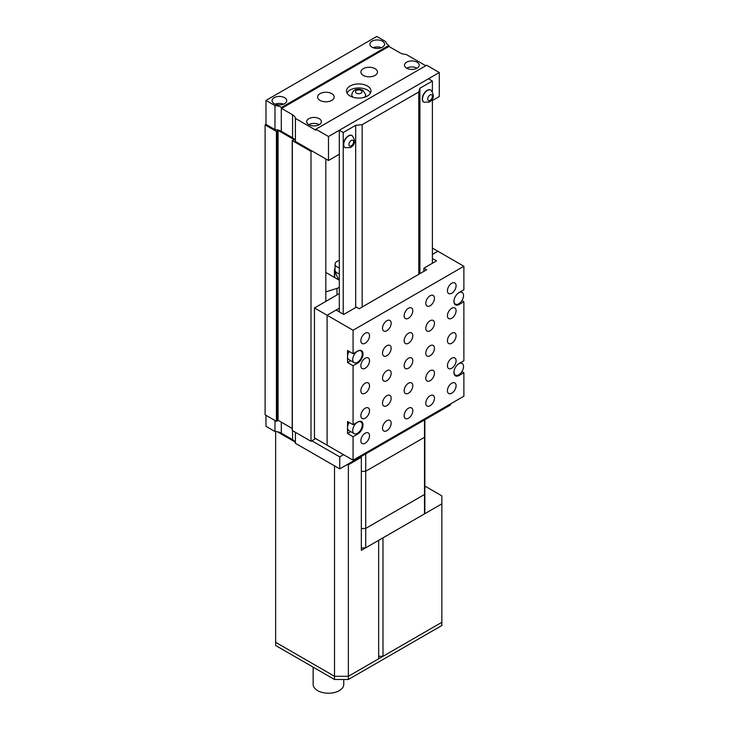 <?xml version="1.0" encoding="UTF-8"?>
<svg xmlns="http://www.w3.org/2000/svg" width="729" height="729" viewBox="0 0 729 729"><rect width="100%" height="100%" fill="white"/><g stroke="black" fill="none" stroke-linecap="round" stroke-linejoin="round"><path stroke-width="1.09" d="M425.791 65.738L406.226 54.447A9.796 5.659 180 0 1 399.911 52.798L388.912 46.446L388.648 45.289A9.796 5.659 180 0 1 385.796 41.644L376.793 36.45L265.985 100.429L265.985 124.413L265.119 124.914L265.119 414.81L276.4 421.326L276.4 131.43L278.077 130.4L294.151 139.676L292.356 140.642L311.001 151.404L311.001 441.3L315.675 438.603M265.119 124.914L276.4 131.43M277.239 131.229L277.239 421.125L276.4 421.326M278.077 130.4L278.077 420.287L292.211 428.452M292.356 140.642L292.356 430.538L311.001 441.3M325.817 158.958L325.817 301.387M311.001 151.404L311.866 150.903M278.077 420.287L277.239 420.487M367.407 86.013A12.247 7.071 0 0 0 354.066 84.482A12.247 7.071 0 0 0 346.512 91.007A12.247 7.071 0 0 0 350.093 96.009A12.247 7.071 0 0 0 363.434 97.54A12.247 7.071 0 0 0 370.997 91.007A12.247 7.071 0 0 0 367.407 86.013M370.496 93.011A12.247 7.071 0 0 0 367.407 90.013A12.247 7.071 0 0 0 347.013 93.011M331.741 93.649A8.274 4.775 0 0 0 322.728 92.61A8.274 4.775 0 0 0 317.616 97.03A8.274 4.775 0 0 0 320.04 100.402A8.274 4.775 0 0 0 329.052 101.44A8.274 4.775 0 0 0 334.164 97.03A8.274 4.775 0 0 0 331.741 93.649M375.025 68.663A8.274 4.775 0 0 0 366.013 67.624A8.274 4.775 0 0 0 360.901 72.034A8.274 4.775 0 0 0 363.324 75.415A8.274 4.775 0 0 0 372.337 76.445A8.274 4.775 0 0 0 377.449 72.034A8.274 4.775 0 0 0 375.025 68.663M284.592 97.677A7.345 4.237 0 0 0 276.592 96.757A7.345 4.237 0 0 0 272.054 100.675A7.345 4.237 0 0 0 274.204 103.673A7.345 4.237 0 0 0 282.214 104.593A7.345 4.237 0 0 0 286.743 100.675A7.345 4.237 0 0 0 284.592 97.677M283.554 104.174A7.345 4.237 0 0 0 275.252 104.174M319.22 118.672A7.345 4.237 0 0 0 311.219 117.752A7.345 4.237 0 0 0 306.681 121.67A7.345 4.237 0 0 0 308.832 124.668A7.345 4.237 0 0 0 316.842 125.588A7.345 4.237 0 0 0 321.38 121.67A7.345 4.237 0 0 0 319.22 118.672M319.22 124.668A7.345 4.237 0 0 0 308.832 124.668M382.424 41.198A7.345 4.237 0 0 0 374.414 40.277A7.345 4.237 0 0 0 369.876 44.196A7.345 4.237 0 0 0 372.036 47.194A7.345 4.237 0 0 0 380.037 48.114A7.345 4.237 0 0 0 384.575 44.196A7.345 4.237 0 0 0 382.424 41.198M381.376 47.695A7.345 4.237 0 0 0 373.075 47.695M417.052 62.193A7.345 4.237 0 0 0 409.042 61.272A7.345 4.237 0 0 0 404.504 65.191A7.345 4.237 0 0 0 406.664 68.189A7.345 4.237 0 0 0 414.664 69.109A7.345 4.237 0 0 0 419.202 65.191A7.345 4.237 0 0 0 417.052 62.193M417.052 68.189A7.345 4.237 0 0 0 406.664 68.189M388.912 46.446L281.567 108.421L292.566 114.772A9.796 5.659 180 0 1 295.418 118.417L295.418 141.408L328.487 160.498L339.304 154.256M265.985 124.413L274.988 129.616A9.796 5.659 180 0 1 281.303 131.256L292.566 137.763A9.796 5.659 180 0 1 295.418 141.408M295.418 118.417L315.848 130.218L315.848 129.215L426.656 65.236L439.295 72.535L439.295 96.529L432.388 100.52M315.848 129.215L328.487 136.514L439.295 72.535M265.985 100.429L274.988 105.623L274.988 129.616M274.988 105.623A9.796 5.659 180 0 1 281.303 107.272L281.567 108.421M328.487 136.514L328.487 160.498M388.912 45.444L281.567 107.418M339.304 311.894L339.304 130.263L343.222 132.523L355.688 125.324L362.158 124.668L418.783 91.982L419.922 88.236L432.388 81.047L428.479 78.787L339.304 130.263M432.388 263.251L432.388 98.798M432.388 91.426L432.388 81.047M419.922 273.648L419.922 88.236M418.783 274.314L418.783 91.982M362.158 307L362.158 124.668M355.688 307.538L355.688 125.324M343.222 314.153L343.222 132.523M352.034 135.558A6.98 4.028 120 0 0 351.907 135.476A6.98 4.028 120 0 0 348.416 135.822A6.98 4.028 120 0 0 343.86 141.973A6.98 4.028 120 0 0 344.926 147.559A6.98 4.028 120 0 0 345.054 147.632M311.866 440.799L339.741 456.892L343.55 454.696M265.985 415.311L265.985 426.301L274.988 431.504A9.796 5.659 180 0 1 281.303 433.144L292.566 439.651A9.796 5.659 180 0 1 295.418 443.296L339.741 468.884L450.549 404.914L450.549 403.912M274.988 420.505L274.988 431.504M295.418 432.297L295.418 443.296M339.741 456.892L339.741 468.884M430.812 90.077A6.98 4.028 120 0 0 430.684 89.995A6.98 4.028 120 0 0 427.194 90.341A6.98 4.028 120 0 0 422.638 96.492A6.98 4.028 120 0 0 423.704 102.078A6.98 4.028 120 0 0 423.841 102.151M364.573 97.221A6.98 4.028 0 0 0 365.73 95.007A6.98 4.028 0 0 0 365.73 94.907M351.779 94.907A6.98 4.028 0 0 0 351.77 95.007A6.98 4.028 0 0 0 352.927 97.221M339.304 293.605L314.463 307.948L314.463 437.901L327.102 445.2L327.102 315.247L336.105 310.044L343.724 314.445L356.363 307.146L359.133 308.75L426.656 269.766L423.886 268.163L436.525 260.864L432.388 258.476M314.463 307.948L327.102 315.247L327.102 445.2L353.073 460.19L463.881 396.212L463.881 372.719L461.922 371.59M432.388 248.079L437.91 251.268L432.388 254.457L437.91 251.268L463.881 266.267L353.073 330.237L327.102 315.247L339.304 308.194M333.928 277.12L334.438 276.82M339.304 260.526A6.734 3.891 0 0 0 335.048 264.144A6.734 3.891 0 0 0 337.026 266.896A6.734 3.891 0 0 0 339.304 267.762M335.048 264.144L335.048 270.14A6.734 3.891 0 0 0 337.026 272.892A6.734 3.891 0 0 0 339.304 273.758M335.048 268.445A7.345 4.237 0 0 0 334.438 270.14A7.345 4.237 0 0 0 334.693 271.243L338.693 279.872M454.194 299.455A6.734 3.891 120 0 0 454.012 301.05A6.734 3.891 120 0 0 455.406 304.13A6.734 3.891 120 0 0 460.6 302.325A6.734 3.891 120 0 0 463.535 295.555A6.734 3.891 120 0 0 462.14 292.466A6.734 3.891 120 0 0 457.484 293.76M362.249 354.03A6.734 3.891 120 0 0 360.855 350.95A6.734 3.891 120 0 0 355.67 352.754A6.734 3.891 120 0 0 352.727 359.525A6.734 3.891 120 0 0 354.121 362.614A6.734 3.891 120 0 0 359.306 360.809A6.734 3.891 120 0 0 362.249 354.03M349.155 351.469A6.734 3.891 120 0 0 347.533 356.527L347.533 350.531L353.073 353.729L353.073 330.237M362.249 425.007A6.734 3.891 120 0 0 360.855 421.918A6.734 3.891 120 0 0 355.67 423.722A6.734 3.891 120 0 0 352.727 430.502A6.734 3.891 120 0 0 354.121 433.582A6.734 3.891 120 0 0 359.306 431.778A6.734 3.891 120 0 0 362.249 425.007M349.155 422.437A6.734 3.891 120 0 0 347.533 427.504L347.533 421.508L353.073 424.706L357.83 421.954A7.345 4.237 120 0 1 361.511 421.59A7.345 4.237 120 0 1 363.024 424.952A7.345 4.237 120 0 1 357.83 433.946L353.073 436.698L353.073 460.19M454.194 370.423A6.734 3.891 120 0 0 454.012 372.027A6.734 3.891 120 0 0 455.406 375.107A6.734 3.891 120 0 0 460.6 373.303A6.734 3.891 120 0 0 463.535 366.523A6.734 3.891 120 0 0 462.14 363.443A6.734 3.891 120 0 0 457.484 364.728M354.121 362.614L348.927 359.616A6.734 3.891 120 0 1 347.533 356.527L347.533 362.523L353.073 365.721L357.83 362.978A7.345 4.237 120 0 0 363.024 353.984A7.345 4.237 120 0 0 361.511 350.622A7.345 4.237 120 0 0 357.83 350.977L353.073 353.729M365.193 343.231A6.124 3.536 120 0 0 369.193 337.837A6.124 3.536 120 0 0 368.254 332.934A6.124 3.536 120 0 0 365.193 333.235A6.124 3.536 120 0 0 361.192 338.63A6.124 3.536 120 0 0 362.131 343.541A6.124 3.536 120 0 0 365.193 343.231M386.835 330.738A6.124 3.536 120 0 0 390.835 325.344A6.124 3.536 120 0 0 389.897 320.441A6.124 3.536 120 0 0 386.835 320.742A6.124 3.536 120 0 0 382.834 326.136A6.124 3.536 120 0 0 383.773 331.039A6.124 3.536 120 0 0 386.835 330.738M408.477 318.245A6.124 3.536 120 0 0 412.477 312.85A6.124 3.536 120 0 0 411.539 307.948A6.124 3.536 120 0 0 408.477 308.249A6.124 3.536 120 0 0 404.477 313.643A6.124 3.536 120 0 0 405.415 318.546A6.124 3.536 120 0 0 408.477 318.245M430.119 305.752A6.124 3.536 120 0 0 434.119 300.357A6.124 3.536 120 0 0 433.181 295.445A6.124 3.536 120 0 0 430.119 295.755A6.124 3.536 120 0 0 426.119 301.15A6.124 3.536 120 0 0 427.057 306.052A6.124 3.536 120 0 0 430.119 305.752M451.761 293.249A6.124 3.536 120 0 0 455.762 287.855A6.124 3.536 120 0 0 454.823 282.952A6.124 3.536 120 0 0 451.761 283.253A6.124 3.536 120 0 0 447.761 288.648A6.124 3.536 120 0 0 448.7 293.559A6.124 3.536 120 0 0 451.761 293.249M386.835 355.734A6.124 3.536 120 0 0 390.835 350.339A6.124 3.536 120 0 0 389.897 345.428A6.124 3.536 120 0 0 386.835 345.737A6.124 3.536 120 0 0 382.834 351.132A6.124 3.536 120 0 0 383.773 356.034A6.124 3.536 120 0 0 386.835 355.734M408.477 343.231A6.124 3.536 120 0 0 412.477 337.837A6.124 3.536 120 0 0 411.539 332.934A6.124 3.536 120 0 0 408.477 333.235A6.124 3.536 120 0 0 404.477 338.63A6.124 3.536 120 0 0 405.415 343.541A6.124 3.536 120 0 0 408.477 343.231M430.119 330.738A6.124 3.536 120 0 0 434.119 325.344A6.124 3.536 120 0 0 433.181 320.441A6.124 3.536 120 0 0 430.119 320.742A6.124 3.536 120 0 0 426.119 326.136A6.124 3.536 120 0 0 427.057 331.039A6.124 3.536 120 0 0 430.119 330.738M451.761 318.245A6.124 3.536 120 0 0 455.762 312.85A6.124 3.536 120 0 0 454.823 307.948A6.124 3.536 120 0 0 451.761 308.249A6.124 3.536 120 0 0 447.761 313.643A6.124 3.536 120 0 0 448.7 318.546A6.124 3.536 120 0 0 451.761 318.245M386.835 380.72A6.124 3.536 120 0 0 390.835 375.326A6.124 3.536 120 0 0 389.897 370.423A6.124 3.536 120 0 0 386.835 370.724A6.124 3.536 120 0 0 382.834 376.118A6.124 3.536 120 0 0 383.773 381.021A6.124 3.536 120 0 0 386.835 380.72M408.477 368.227A6.124 3.536 120 0 0 412.477 362.832A6.124 3.536 120 0 0 411.539 357.93A6.124 3.536 120 0 0 408.477 358.231A6.124 3.536 120 0 0 404.477 363.625A6.124 3.536 120 0 0 405.415 368.528A6.124 3.536 120 0 0 408.477 368.227M430.119 355.734A6.124 3.536 120 0 0 434.119 350.339A6.124 3.536 120 0 0 433.181 345.428A6.124 3.536 120 0 0 430.119 345.737A6.124 3.536 120 0 0 426.119 351.132A6.124 3.536 120 0 0 427.057 356.034A6.124 3.536 120 0 0 430.119 355.734M451.761 343.231A6.124 3.536 120 0 0 455.762 337.837A6.124 3.536 120 0 0 454.823 332.934A6.124 3.536 120 0 0 451.761 333.235A6.124 3.536 120 0 0 447.761 338.63A6.124 3.536 120 0 0 448.7 343.541A6.124 3.536 120 0 0 451.761 343.231M386.835 405.707A6.124 3.536 120 0 0 390.835 400.312A6.124 3.536 120 0 0 389.897 395.41A6.124 3.536 120 0 0 386.835 395.71A6.124 3.536 120 0 0 382.834 401.105A6.124 3.536 120 0 0 383.773 406.017A6.124 3.536 120 0 0 386.835 405.707M408.477 393.213A6.124 3.536 120 0 0 412.477 387.819A6.124 3.536 120 0 0 411.539 382.916A6.124 3.536 120 0 0 408.477 383.217A6.124 3.536 120 0 0 404.477 388.612A6.124 3.536 120 0 0 405.415 393.523A6.124 3.536 120 0 0 408.477 393.213M430.119 380.72A6.124 3.536 120 0 0 434.119 375.326A6.124 3.536 120 0 0 433.181 370.423A6.124 3.536 120 0 0 430.119 370.724A6.124 3.536 120 0 0 426.119 376.118A6.124 3.536 120 0 0 427.057 381.021A6.124 3.536 120 0 0 430.119 380.72M451.761 368.227A6.124 3.536 120 0 0 455.762 362.832A6.124 3.536 120 0 0 454.823 357.93A6.124 3.536 120 0 0 451.761 358.231A6.124 3.536 120 0 0 447.761 363.625A6.124 3.536 120 0 0 448.7 368.528A6.124 3.536 120 0 0 451.761 368.227M386.835 430.702A6.124 3.536 120 0 0 390.835 425.308A6.124 3.536 120 0 0 389.897 420.405A6.124 3.536 120 0 0 386.835 420.706A6.124 3.536 120 0 0 382.834 426.101A6.124 3.536 120 0 0 383.773 431.003A6.124 3.536 120 0 0 386.835 430.702M408.477 418.209A6.124 3.536 120 0 0 412.477 412.814A6.124 3.536 120 0 0 411.539 407.903A6.124 3.536 120 0 0 408.477 408.213A6.124 3.536 120 0 0 404.477 413.607A6.124 3.536 120 0 0 405.415 418.51A6.124 3.536 120 0 0 408.477 418.209M430.119 405.707A6.124 3.536 120 0 0 434.119 400.321A6.124 3.536 120 0 0 433.181 395.41A6.124 3.536 120 0 0 430.119 395.719A6.124 3.536 120 0 0 426.119 401.105A6.124 3.536 120 0 0 427.057 406.017A6.124 3.536 120 0 0 430.119 405.707M451.761 393.213A6.124 3.536 120 0 0 455.762 387.819A6.124 3.536 120 0 0 454.823 382.916A6.124 3.536 120 0 0 451.761 383.217A6.124 3.536 120 0 0 447.761 388.612A6.124 3.536 120 0 0 448.7 393.523A6.124 3.536 120 0 0 451.761 393.213M365.193 368.227A6.124 3.536 120 0 0 369.193 362.832A6.124 3.536 120 0 0 368.254 357.921A6.124 3.536 120 0 0 365.193 358.231A6.124 3.536 120 0 0 361.192 363.625A6.124 3.536 120 0 0 362.131 368.528A6.124 3.536 120 0 0 365.193 368.227M365.193 393.213A6.124 3.536 120 0 0 369.193 387.819A6.124 3.536 120 0 0 368.254 382.916A6.124 3.536 120 0 0 365.193 383.217A6.124 3.536 120 0 0 361.192 388.612A6.124 3.536 120 0 0 362.131 393.514A6.124 3.536 120 0 0 365.193 393.213M365.193 418.209A6.124 3.536 120 0 0 369.193 412.814A6.124 3.536 120 0 0 368.254 407.903A6.124 3.536 120 0 0 365.193 408.213A6.124 3.536 120 0 0 361.192 413.607A6.124 3.536 120 0 0 362.131 418.51A6.124 3.536 120 0 0 365.193 418.209M365.193 443.196A6.124 3.536 120 0 0 369.193 437.801A6.124 3.536 120 0 0 368.254 432.898A6.124 3.536 120 0 0 365.193 433.199A6.124 3.536 120 0 0 361.192 438.594A6.124 3.536 120 0 0 362.131 443.496A6.124 3.536 120 0 0 365.193 443.196M347.533 362.523L350.758 360.664M350.758 431.641L347.533 433.5L347.533 427.504A6.734 3.891 120 0 0 348.927 430.584L354.121 433.582M423.886 268.163L423.886 271.361M461.922 300.612L463.881 301.751L463.881 360.727L459.124 363.479A7.345 4.237 120 0 0 454.322 369.949A7.345 4.237 120 0 0 455.452 375.836A7.345 4.237 120 0 0 459.124 375.471L463.881 372.719M463.881 266.267L463.881 289.759L459.124 292.502A7.345 4.237 120 0 0 454.322 298.981A7.345 4.237 120 0 0 455.452 304.859A7.345 4.237 120 0 0 459.124 304.503L463.881 301.751M353.073 365.721L353.073 424.706M347.533 433.5L353.073 436.698M325.817 291.873L336.971 288.374A9.058 5.231 0 0 0 339.304 287.317M339.304 280.237A9.058 5.231 0 0 0 339.049 280.082L325.817 272.446M424.497 513.881L365.73 547.807L365.73 528.416L424.497 494.49L365.73 528.416L365.73 471.235L424.497 437.309A66.111 38.172 0 0 0 424.861 433.281L424.861 509.853A66.111 38.172 180 0 1 424.497 513.881L424.497 494.49A66.111 38.172 0 0 0 424.861 490.462A66.111 38.172 180 0 1 424.497 494.49L424.497 437.309A66.111 38.172 0 0 0 424.861 433.281L424.861 419.74M365.73 528.416A66.111 38.172 180 0 1 361.347 528.598A66.111 38.172 0 0 0 365.73 528.416M424.497 419.959L424.497 437.309L365.73 471.235A66.111 38.172 0 0 1 361.347 471.417A66.111 38.172 0 0 0 365.73 471.235L365.73 453.885M365.73 547.807A66.111 38.172 180 0 1 361.347 547.989M382.989 656.3L441.856 622.311L348.362 676.293L348.362 464.765L361.347 457.274L361.347 550.34L378.661 540.344L378.661 658.797L348.362 676.293L348.362 679.492L441.856 625.509L441.856 503.857L382.989 537.838L382.989 656.3L378.661 656.3M346.876 464.765L348.362 464.765M348.362 679.492L334.511 679.492L334.511 676.293L348.362 676.293L334.511 676.293L334.511 465.867M277.33 431.75L294.981 441.947M334.511 679.492L275.644 645.502L275.644 642.304L334.511 676.293L275.644 642.304L275.644 431.541M424.861 486.043L441.856 495.857L441.856 503.857M361.347 457.274L360.6 456.846M313.151 667.153L313.151 684.385A15.3 8.839 0 0 0 317.634 690.636A15.3 8.839 0 0 0 334.31 692.55A15.3 8.839 0 0 0 343.76 684.385L343.76 679.492M292.566 114.772L292.566 137.763M281.303 107.272L281.303 131.256M352.162 135.63C355.825 140.733 355.278 144.716 350.512 147.55L345.182 147.714A6.98 4.028 -60 0 1 344.115 142.119A6.98 4.028 -60 0 1 348.672 135.968A6.98 4.028 -60 0 1 352.162 135.63L351.907 135.476M351.269 140.469A3.308 1.905 120 0 0 348.936 144.515A3.308 1.905 120 0 0 351.269 145.864A3.308 1.905 120 0 0 353.611 141.818A3.308 1.905 120 0 0 351.269 140.469M281.303 422.155L281.303 433.144M292.566 430.657L292.566 439.651M430.939 90.141C434.602 95.253 434.056 99.226 429.29 102.069L423.968 102.233A6.98 4.028 -60 0 1 422.893 96.638A6.98 4.028 -60 0 1 427.449 90.487A6.98 4.028 -60 0 1 430.939 90.141L430.684 89.995M430.046 94.989A3.308 1.905 120 0 0 427.713 99.035A3.308 1.905 120 0 0 430.046 100.383A3.308 1.905 120 0 0 432.388 96.337A3.308 1.905 120 0 0 430.046 94.989M353.337 97.349A6.98 4.028 180 0 1 351.77 94.806C353.246 87.863 359.206 88.792 362.924 90.278L365.73 94.806A6.98 4.028 180 0 1 364.172 97.349M356.417 93.157A3.308 1.905 0 0 0 361.092 93.157A3.308 1.905 0 0 0 361.092 90.46A3.308 1.905 0 0 0 356.417 90.46A3.308 1.905 0 0 0 356.417 93.157M334.693 271.243L334.693 277.558M458.322 375.007L459.124 375.471M458.322 304.039L459.124 304.503M357.037 362.513L357.83 362.978M357.037 433.491L357.83 433.946M336.971 288.374L336.971 294.953M292.211 140.442L292.211 430.338M334.438 270.14L334.438 277.421M462.14 292.466L460.664 291.618M360.855 350.95L359.734 350.303M360.855 421.918L359.734 421.271M462.14 363.443L460.664 362.586M455.406 375.107L454.285 374.46M455.406 304.13L454.285 303.483"/></g></svg>
